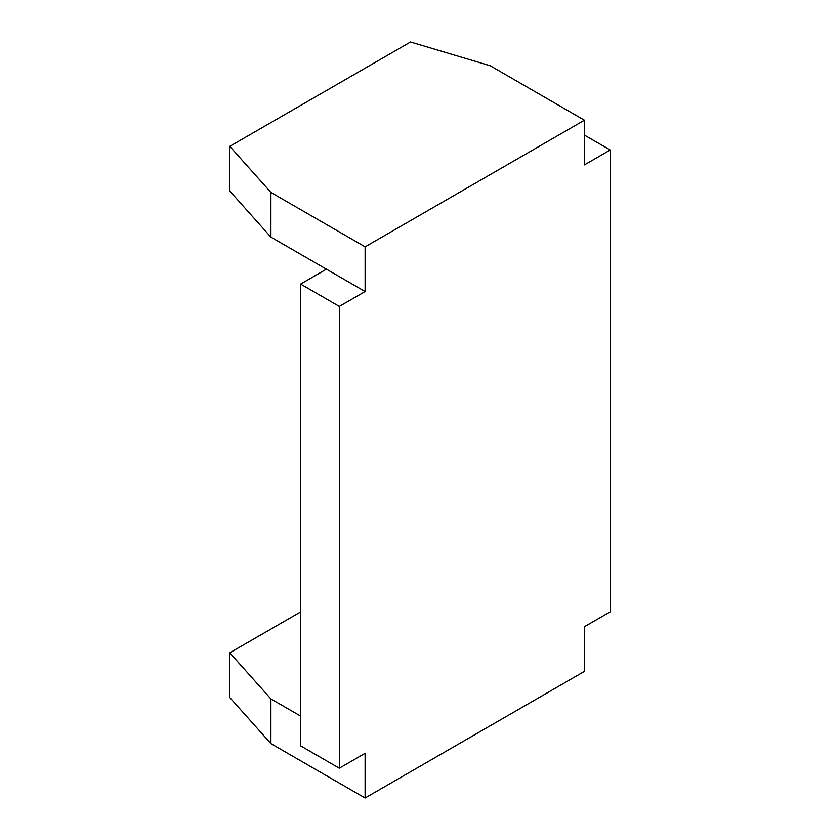<?xml version="1.0" encoding="UTF-8"?>
<svg xmlns="http://www.w3.org/2000/svg" width="840" height="840" viewBox="0 0 840 840"><rect width="100%" height="100%" fill="white"/><g stroke="black" fill="none" stroke-linecap="round" stroke-linejoin="round"><path stroke-width="1.26" d="M229.772 146.349L410.508 42L490.277 65.782L584.43 120.204L365.117 246.834L270.9 192.434L229.772 146.349L229.772 191.037L270.9 237.122L365.117 291.522L339.318 306.411L300.615 284.067L326.413 269.178M270.9 192.434L270.9 237.122M365.117 246.834L365.117 291.522M584.43 120.204L584.43 164.892L610.228 150.003L584.43 135.114M610.228 150.003L610.228 611.793L584.43 626.692L584.43 671.38L365.106 798L270.9 743.61L229.772 697.515L229.772 652.827L300.615 611.919M365.106 798L365.106 753.312L339.318 768.201L300.615 745.857L300.615 284.067M339.318 768.201L339.318 306.411M300.615 716.079L270.9 698.922L229.772 652.827M270.9 698.922L270.9 743.61"/></g></svg>
